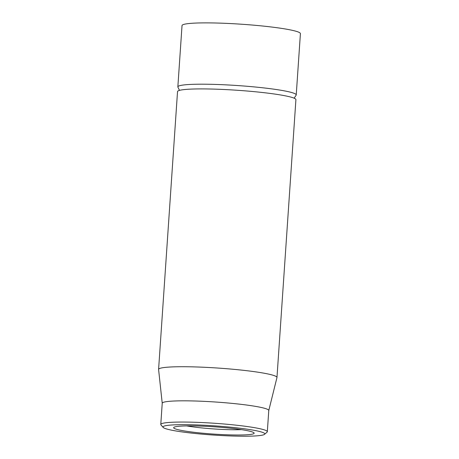<?xml version="1.0" encoding="UTF-8"?>
<svg xmlns="http://www.w3.org/2000/svg" width="459" height="459" viewBox="0 0 459 459"><rect width="100%" height="100%" fill="white"/><g stroke="black" fill="none" stroke-linecap="round" stroke-linejoin="round"><path stroke-width="0.69" d="M276.972 377.47L295.912 99.655A59.331 5.376 -176.1 0 0 237.085 90.257A59.331 5.376 -176.1 0 0 177.53 91.582L158.59 369.397A59.331 5.376 3.9 0 1 194.891 366.919A59.331 5.376 3.9 0 1 276.972 377.47A59.331 5.376 3.9 0 1 276.961 377.556L268.773 410.535M241.497 429.641A35.595 3.224 3.9 0 1 227.945 429.641A35.595 3.224 3.9 0 1 186.652 425.906M198.328 426.015A40.346 3.655 -176.1 0 0 173.835 427.381A40.346 3.655 -176.1 0 0 213.647 434.094A40.346 3.655 -176.1 0 0 253.999 432.843A40.346 3.655 -176.1 0 0 198.328 426.015M233.574 436.05A51.024 4.624 3.9 0 1 163.169 427.409A51.024 4.624 3.9 0 1 214.21 425.832A51.024 4.624 3.9 0 1 264.556 434.323A51.024 4.624 3.9 0 1 233.574 436.05M264.556 434.323L267.075 432.143A53.399 4.837 -176.1 0 0 267.327 431.718A53.399 4.837 -176.1 0 0 193.457 422.223A53.399 4.837 -176.1 0 0 160.782 424.455A53.399 4.837 -176.1 0 0 160.971 424.908L163.169 427.409M267.327 431.718L268.773 410.495A53.399 4.837 -176.1 0 0 194.903 401A53.399 4.837 -176.1 0 0 162.228 403.231L160.782 424.455M162.228 403.272L158.59 369.484A59.331 5.376 3.9 0 1 158.59 369.397M294.127 98.186L296.13 95.214A59.331 5.376 -176.1 0 0 296.233 94.938L300.41 33.633A59.331 5.376 -176.1 0 0 241.583 24.229A59.331 5.376 -176.1 0 0 182.028 25.561L177.851 86.866A59.331 5.376 -176.1 0 0 177.914 87.153L179.498 90.371M296.233 94.938A59.331 5.376 -176.1 0 0 237.406 85.54A59.331 5.376 -176.1 0 0 177.851 86.866"/></g></svg>
